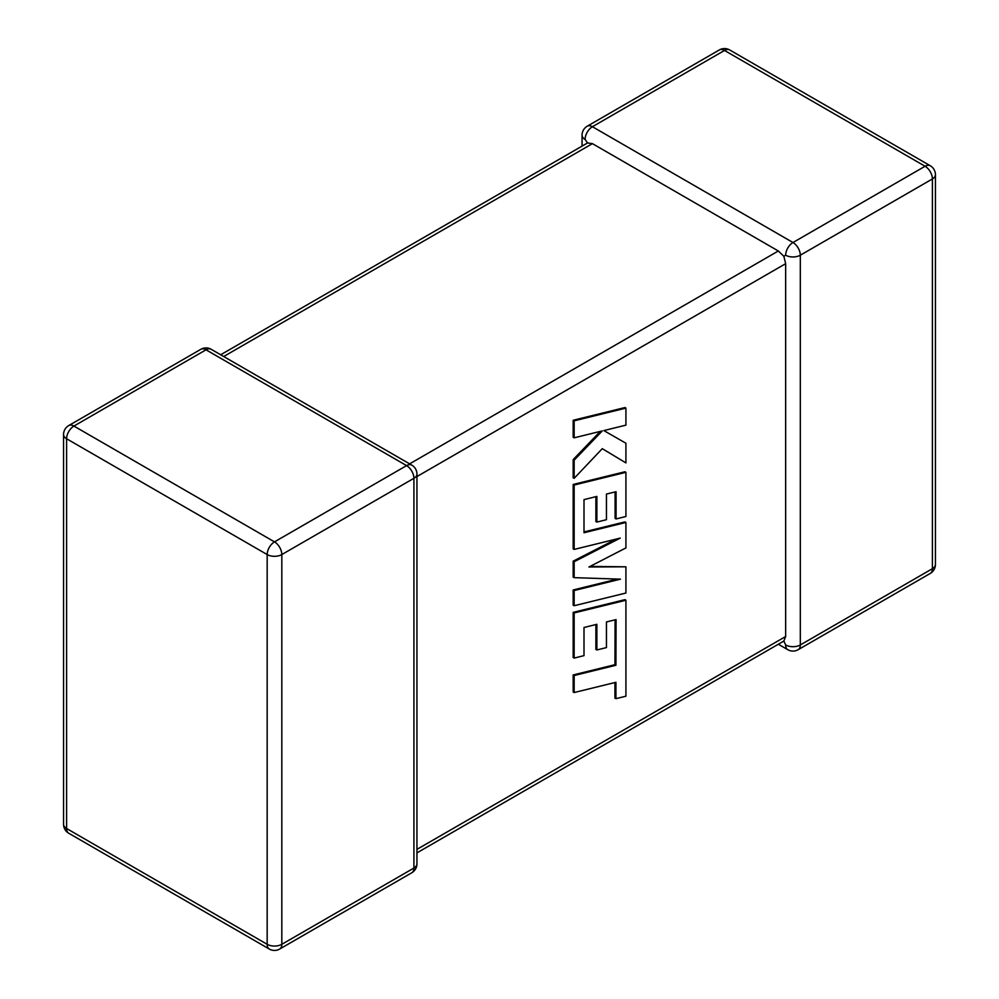 <?xml version="1.0" encoding="UTF-8"?>
<svg xmlns="http://www.w3.org/2000/svg" width="999" height="999" viewBox="0 0 999 999"><rect width="100%" height="100%" fill="white"/><g stroke="black" fill="none" stroke-linecap="round" stroke-linejoin="round"><path stroke-width="1.5" d="M785.664 255.207A10.365 5.982 -60 0 1 792.981 242.52L925.074 166.259L724.5 50.462L592.419 126.723L792.981 242.52A10.365 5.982 -120 0 1 800.311 255.207L800.311 644.954L932.404 568.693L932.404 178.946L800.311 255.207A10.365 5.982 0 0 1 785.664 255.207L783.84 256.268L785.664 263.674L416.945 476.548M582.055 146.116L582.055 135.19A10.365 5.982 180 0 0 585.089 139.41L587.549 142.944L592.419 143.644L778.333 250.986L783.84 256.268M778.333 644.23L787.799 649.7A10.365 5.982 -60 0 1 785.664 644.954L783.84 641.058L416.945 852.884M416.945 849.375L785.664 636.5L783.84 641.058M785.664 636.5L785.664 263.674M615.097 619.842L614.959 664.697L573.176 674.949L573.176 691.982L574.15 692.544L615.933 682.292L615.933 698.663L614.947 698.089L614.959 682.529M615.933 698.663L625.923 696.203L625.923 600.237L574.15 612.924L574.15 658.091L584.003 655.631L584.003 627.497L596.878 624.3L596.878 649.962L606.443 647.589L606.443 621.94L616.071 619.605L615.933 665.259L614.959 664.697M615.933 665.259L574.15 675.511L573.176 674.949M574.15 675.511L574.15 692.544M625.923 600.237L624.949 599.662L573.176 612.362L573.176 657.529L574.15 658.091M574.15 612.924L573.176 612.362M595.891 624.55L595.891 649.4L596.878 649.962M625.923 566.808L588.935 566.982L625.923 547.927L625.923 522.465L584.003 532.754L584.003 499.612L596.878 496.416L596.878 522.077L606.443 519.705L606.443 494.043L616.071 491.72L616.071 518.956L625.923 516.495L625.923 472.327L574.15 485.027L574.15 549.425L620.254 538.099L574.15 561.725L574.15 577.659L620.466 579.158L574.15 590.534L574.15 605.731L625.923 593.031L625.923 566.808L590.059 566.408M625.923 522.465L624.949 521.903L584.003 531.943M595.891 496.665L595.891 521.503L596.878 522.077M615.097 491.958L615.097 518.394L616.071 518.956M625.923 472.327L624.949 471.765L573.176 484.453L573.176 548.863L574.15 549.425M574.15 485.027L573.176 484.453M616.258 539.085L573.176 561.163L573.176 577.097L574.15 577.659M574.15 561.725L573.176 561.163M617.569 579.058L573.176 589.972L573.176 605.169L574.15 605.731M574.15 590.534L573.176 589.972M625.923 408.116L624.949 407.555L573.176 420.267L573.176 437.262L574.15 437.824L602.272 430.906L574.15 460.164L573.176 459.602L573.176 477.784L574.15 478.346L602.272 448.663L625.923 462.912L625.923 443.244L603.858 430.581L625.923 425.137L625.923 408.116L574.15 420.829L573.176 420.267M574.15 420.829L574.15 437.824M600.274 431.393L573.176 459.602M574.15 460.164L574.15 478.346M602.272 448.663L625.923 462.912M625.923 443.244L603.846 430.581M592.419 143.644L223.701 356.518M409.615 463.861L778.333 250.986M406.581 465.609L206.019 349.812L73.926 426.073L274.5 541.87L406.581 465.609A10.365 5.982 60 0 1 413.911 478.296L281.818 554.557L281.818 944.305L413.911 868.044L413.911 478.296A10.365 5.982 -0 0 0 416.945 474.063A10.365 10.365 0 0 0 411.763 465.097A10.365 5.982 -60 0 0 406.581 465.609M66.596 438.761L66.596 828.508L267.17 944.305L267.17 554.557L66.596 438.761A10.365 5.982 -60 0 1 73.926 426.073A10.365 5.982 60 0 0 68.744 425.562A10.365 10.365 0 0 0 63.561 434.528A10.365 5.982 0 0 0 66.596 438.761M267.17 554.557A10.365 5.982 0 0 0 281.818 554.557A10.365 5.982 60 0 0 274.5 541.87A10.365 5.982 -60 0 0 267.17 554.557M279.67 949.05A10.365 5.982 60 0 0 281.818 944.305A10.365 5.982 180 0 1 267.17 944.305A10.365 5.982 -60 0 0 269.318 949.05A10.365 10.365 0 0 0 279.67 949.05L411.763 872.789A10.365 10.365 0 0 0 416.945 863.81A10.365 5.982 180 0 1 413.911 868.044A10.365 5.982 60 0 1 411.763 872.789M66.596 828.508A10.365 5.982 180 0 1 63.561 824.275A10.365 10.365 0 0 0 68.744 833.253A10.365 5.982 -60 0 1 66.596 828.508M68.744 425.562L200.836 349.3A10.365 5.982 60 0 1 206.019 349.812A10.365 5.982 -60 0 1 211.201 349.3L411.763 465.097M935.439 564.472A10.365 5.982 180 0 1 932.404 568.693A10.365 5.982 -120 0 1 930.256 573.438A10.365 10.365 0 0 0 935.439 564.472L935.439 174.725A10.365 10.365 0 0 0 930.256 165.747A10.365 5.982 -60 0 0 925.074 166.259A10.365 5.982 -120 0 1 932.404 178.946A10.365 5.982 0 0 0 935.439 174.725M787.799 649.7A10.365 10.365 0 0 0 798.164 649.7A10.365 5.982 -120 0 0 800.311 644.954A10.365 5.982 180 0 1 785.664 644.954M729.682 49.95A10.365 10.365 0 0 0 719.33 49.95A10.365 5.982 -120 0 1 724.5 50.462A10.365 5.982 -60 0 1 729.682 49.95L930.256 165.747M585.089 139.41A10.365 5.982 -60 0 1 592.419 126.723A10.365 5.982 -120 0 0 587.237 126.211L719.33 49.95M616.008 647.04L615.022 646.478M63.561 434.528L63.561 824.275M68.744 833.253L269.318 949.05M416.945 863.81L416.945 474.063M211.201 349.3A10.365 10.365 0 0 0 200.836 349.3M798.164 649.7L930.256 573.438M587.237 126.211A10.365 10.365 0 0 0 582.055 135.19M587.549 142.944L220.667 354.77"/></g></svg>
